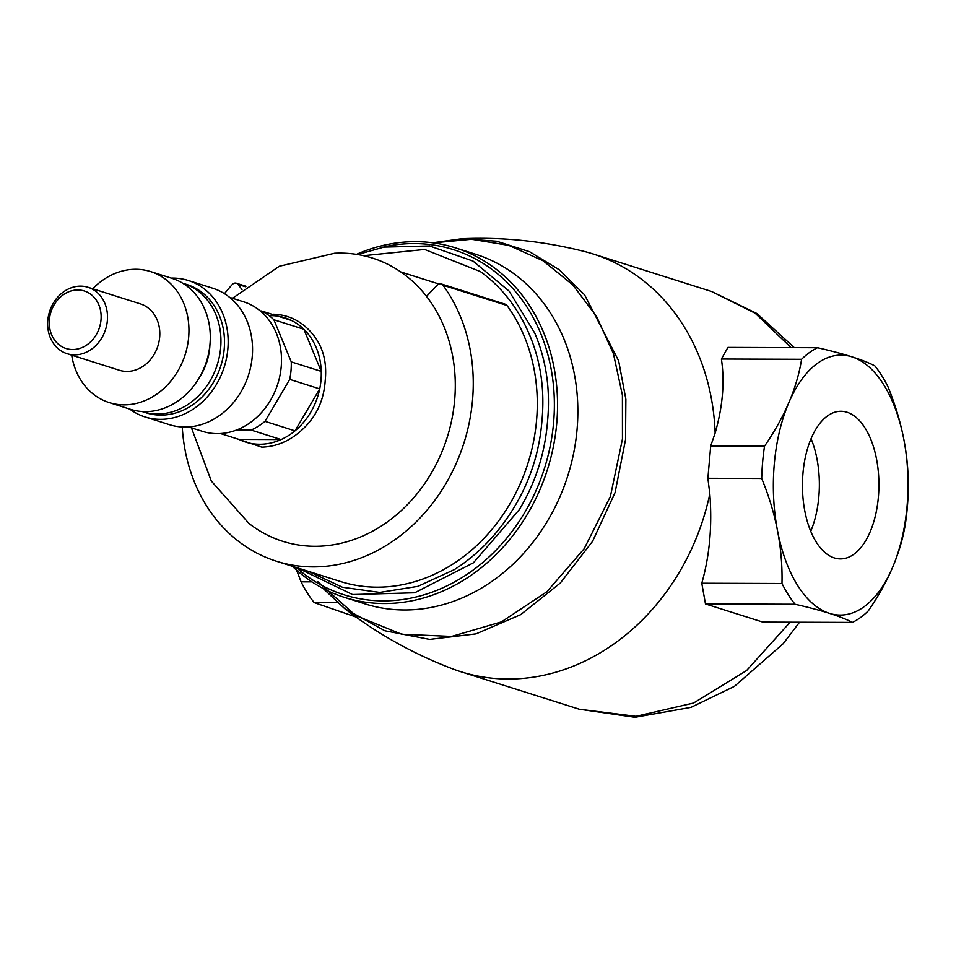 <?xml version="1.0" encoding="UTF-8"?>
<svg xmlns="http://www.w3.org/2000/svg" width="956" height="956" viewBox="0 0 956 956"><rect width="100%" height="100%" fill="white"/><g stroke="black" fill="none" stroke-linecap="round" stroke-linejoin="round"><path stroke-width="1.43" d="M441.206 283.92L505.234 304.199A4.637 3.92 107.6 0 1 506.991 305.478A169.439 143.053 107.6 0 1 508.759 505.784A169.439 143.053 107.6 0 1 340.455 581.499L276.427 561.22A169.439 143.053 -72.4 0 0 444.731 485.505A169.439 143.053 -72.4 0 0 442.963 285.199A4.637 3.92 -72.4 0 0 441.206 283.92A4.637 3.92 -72.4 0 0 437.286 285.091L426.507 296.348M241.999 289.513L238.02 284.398A4.637 3.92 -72.4 0 0 236.335 283.203A4.637 3.92 -72.4 0 0 232.32 284.47A169.439 143.053 -72.4 0 0 224.481 293.683M182.249 426.997A169.439 143.053 -72.4 0 0 276.427 561.22M878.385 497.036A73.803 38.24 -89.8 0 1 840.42 558.902A73.803 38.24 -89.8 0 1 802.98 473.148A73.803 38.24 -89.8 0 1 840.933 411.283A73.803 38.24 -89.8 0 1 878.385 497.036M810.736 531.285A73.803 38.24 90.2 0 0 818.826 496.821A73.803 38.24 90.2 0 0 811.058 438.696M296.24 567.482A181.043 152.852 -72.4 0 0 455.833 581.248A181.043 152.852 -72.4 0 0 553.584 422.755A181.043 152.852 -72.4 0 0 386.762 246.278L357.568 254.523M356.469 254.344A183.361 154.812 107.6 0 1 455.283 247.795A183.361 154.812 107.6 0 1 556.75 423.138A183.361 154.812 107.6 0 1 344.554 597.404A183.361 154.812 107.6 0 1 292.333 566.251M852.405 622.416A141.584 73.349 -89.8 0 0 868.299 610.848C888.196 582.168 900.552 553.213 905.368 523.984A141.584 73.349 -89.8 0 0 907.268 507.983A141.584 73.349 -89.8 0 0 908.2 491.671C909.144 456.98 902.38 421.966 887.921 386.63A141.584 73.349 -89.8 0 0 874.848 365.885C863.531 359.91 844.423 353.851 817.5 347.721L727.922 347.41L721.398 359.014C724.839 381.934 722.748 406.623 715.136 433.068A219.103 184.998 -72.4 0 0 593.09 253.949A219.103 184.998 -72.4 0 0 584.546 251.512C543.892 241.175 503.035 236.909 461.987 238.701L496.702 241.211L529.6 251.715L559.296 269.795L584.57 294.818L618.64 360.818L625.869 399.261L625.535 439.629L615.078 492.543L592.577 541.299L560.347 582.981L520.662 614.672L476.028 633.876L429.662 639.409L384.85 630.769L344.805 608.673C377.321 633.792 413.183 653.82 452.379 668.782A219.103 184.998 -72.4 0 0 460.768 671.71A219.103 184.998 -72.4 0 0 709.818 493.87C712.316 525.824 709.639 555.603 701.788 583.232L705.48 603.941L762.828 622.105L852.405 622.416C840.766 616.333 821.646 610.287 795.057 604.252A141.584 73.349 -89.8 0 1 781.984 583.507L701.788 583.232M715.136 433.068L710.714 445.974L707.894 478.287L709.818 493.87M317.798 581.69L355.656 615.509L401.604 634.234L451.638 636.433L501.518 621.866L546.904 591.716L584.2 548.66L610.382 496.487L622.452 438.995L622.404 395.139L613.441 353.732L596.556 316.436L572.775 284.888L543.092 260.773L508.783 245.357L471.595 239.251L433.343 242.872M344.554 597.404L364.857 603.834A183.361 154.812 -72.4 0 0 577.054 429.579A183.361 154.812 -72.4 0 0 475.586 254.224L455.283 247.795M721.398 359.014L801.594 359.289C796.981 388.028 784.625 416.983 764.525 446.165L710.714 445.974M705.48 603.941L795.057 604.252M355.871 616.967L314.166 602.579L337.468 602.662M707.894 478.287L761.693 478.478C776.045 513.217 782.809 548.218 781.984 583.507M311.955 581.869L301.092 581.834L296.587 570.158M907.077 506.118A129.98 67.338 -89.8 0 1 829.461 613.358A129.98 67.338 -89.8 0 1 774.288 464.054A129.98 67.338 -89.8 0 1 851.904 356.827A129.98 67.338 -89.8 0 1 907.077 506.118M761.693 478.478A141.584 73.349 -89.8 0 1 762.625 462.166A141.584 73.349 -89.8 0 1 764.525 446.165M801.594 359.289A141.584 73.349 -89.8 0 1 817.5 347.721M314.166 602.579A141.584 73.349 -89.8 0 1 301.092 581.834M236.562 430.021L251.093 430.069L281.088 439.569A65.163 55.018 107.6 0 1 256.567 444.146A65.163 55.018 107.6 0 1 239 439.425L281.088 439.569A65.163 55.018 -72.4 0 0 294.998 430.857L319.71 388.889A65.163 55.018 107.6 0 1 294.998 430.857L265.003 421.357L289.716 379.389L319.71 388.889A65.163 55.018 -72.4 0 0 321.001 380.141A65.163 55.018 -72.4 0 0 321.24 371.382L303.877 329.258A65.163 55.018 107.6 0 1 321.24 371.382L291.257 361.882L273.894 319.77A65.163 55.018 -72.4 0 0 261.514 310.963L291.508 320.463A65.163 55.018 107.6 0 0 269.114 315.659M273.392 314.213C288.915 314.751 301.929 321.288 312.421 333.823C322.925 346.371 327.167 362.049 325.183 380.882C323.881 399.704 316.878 415.358 304.199 427.81C291.52 440.274 277.371 446.715 261.765 447.145L233.539 437.693M273.894 319.77L303.877 329.258A65.163 55.018 -72.4 0 0 295.105 322.447A65.163 55.018 -72.4 0 0 291.508 320.463M232.487 298.284L279.331 266.234L334.564 253.232A148.55 125.415 107.6 0 1 454.65 400.134A148.55 125.415 107.6 0 1 377.728 528.262A148.55 125.415 107.6 0 1 248.966 523.446L211.3 481.023L191.451 427.846M400.707 271.898L436.259 283.155A143.902 121.508 107.6 0 1 438.852 284.016M363.543 255.682L424.631 249.444L480.414 271.588C501.912 287.23 518.272 308.286 529.493 334.755C540.714 361.225 544.872 389.929 541.944 420.867C539.459 451.794 530.293 480.45 514.436 506.823C498.59 533.209 478.562 554.133 454.339 569.621L417.868 586.363L379.747 592.409L342.475 587.259L308.477 571.365M382.723 247.114L429.507 245.943L473.029 261.06L509.118 291.114L534.763 333.118C546.282 360.269 550.537 389.701 547.537 421.429C544.992 453.168 535.575 482.553 519.323 509.608L473.411 562.809L414.677 592.78L352.549 594.548L297.364 567.852M261.514 310.963L260.283 310.963M220.478 433.546L239 439.425M251.093 430.069A65.163 55.018 -72.4 0 0 265.003 421.357M289.716 379.389A65.163 55.018 -72.4 0 0 291.257 361.882M49.401 319.651A30.174 25.477 -72.4 0 0 72.608 349.526A30.174 25.477 -72.4 0 0 101.013 319.83A30.174 25.477 -72.4 0 0 77.818 289.967A30.174 25.477 -72.4 0 0 49.401 319.651M107.359 320.595A34.81 29.397 107.6 0 1 67.063 353.684A34.81 29.397 107.6 0 1 47.8 320.391A34.81 29.397 107.6 0 1 88.095 287.302A34.81 29.397 107.6 0 1 107.359 320.595M88.095 287.302L140.401 303.877A34.81 29.397 107.6 0 1 159.664 337.169A34.81 29.397 107.6 0 1 119.381 370.259L67.063 353.684M92.732 288.772A68.701 58.005 107.6 0 1 150.63 271.576A68.701 58.005 107.6 0 1 188.655 337.265A68.701 58.005 107.6 0 1 109.139 402.56A68.701 58.005 107.6 0 1 71.7 355.154M150.63 271.576L171.972 278.327A68.701 58.005 107.6 0 1 209.997 344.029A68.701 58.005 107.6 0 1 130.482 409.323L109.139 402.56M209.926 344.722A54.54 46.055 107.6 0 1 209.734 347.745A54.54 46.055 107.6 0 1 199.744 376.891M182.656 283.179A67.314 56.834 107.6 0 1 183.409 283.418A67.314 56.834 107.6 0 1 220.657 347.781A67.314 56.834 107.6 0 1 142.755 411.749A67.314 56.834 107.6 0 1 142.014 411.498M183.409 283.418L186.97 284.541A67.314 56.834 107.6 0 1 224.218 348.904A67.314 56.834 107.6 0 1 146.316 412.873L142.755 411.749M171.22 278.088A71.581 60.443 107.6 0 1 188.26 280.466A71.581 60.443 107.6 0 1 227.863 348.916A71.581 60.443 107.6 0 1 145.025 416.947A71.581 60.443 107.6 0 1 129.717 409.084M188.26 280.466L212.638 288.186A71.581 60.443 107.6 0 1 252.241 356.648A71.581 60.443 107.6 0 1 169.403 424.667L145.025 416.947M229.643 297.376L243.601 301.797A67.96 57.384 107.6 0 1 281.207 366.781A67.96 57.384 107.6 0 1 202.553 431.371L188.595 426.95M442.963 285.199L506.991 305.478M238.02 284.398L245.381 286.728M799.527 622.237L783.203 643.699L734.399 686.384L690.985 707.38L634.951 717.299L579.3 709.244L635.967 716.343L693.542 703.054L746.552 670.586L790.122 622.201M791.114 347.637L755.097 313.174L711.623 291.496L756.817 313.472L794.328 347.637M236.335 283.203L245.979 286.262M460.768 671.71L579.3 709.244M593.09 253.949L711.623 291.496M323.14 588.466L344.746 608.661M432.638 242.776L461.975 238.701"/></g></svg>
